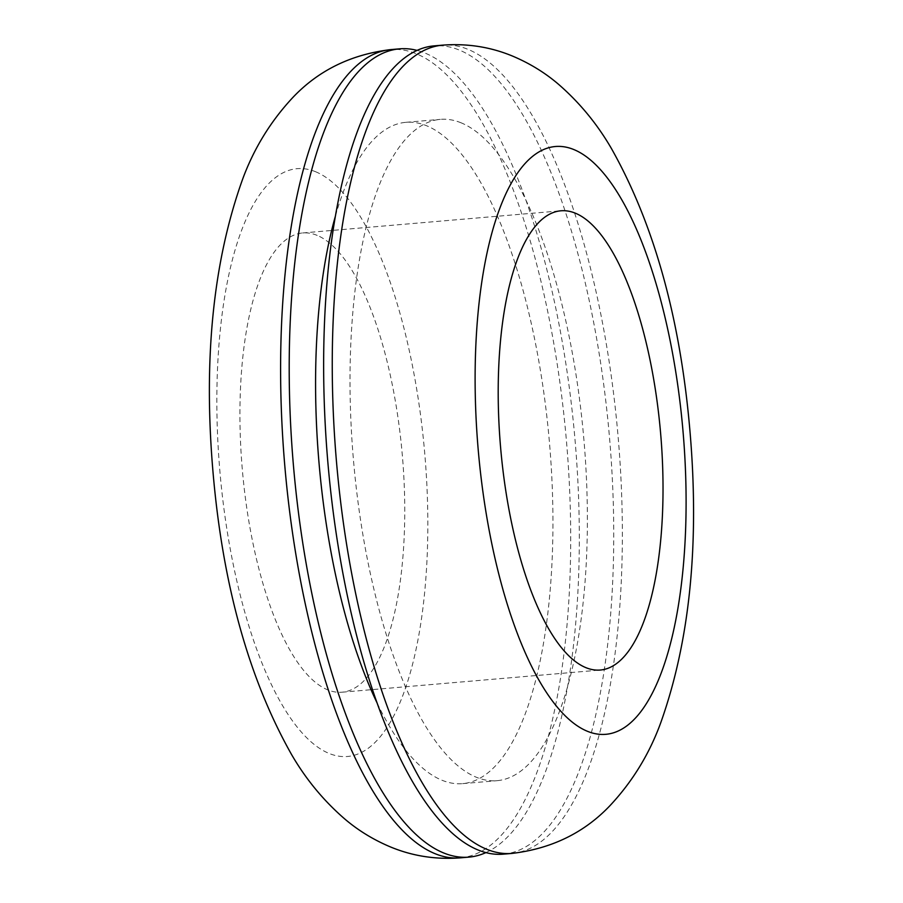 <?xml version="1.0" encoding="UTF-8"?>
<svg xmlns="http://www.w3.org/2000/svg" width="903" height="903" viewBox="0 0 903 903"><rect width="100%" height="100%" fill="white"/><g stroke="black" fill="none" stroke-linecap="round" stroke-linejoin="round"><path stroke-width="0.68" stroke-dasharray="4.51 3.39" d="M485.904 852.601A405.616 141.365 85.1 0 0 576.035 452.279A405.616 141.365 85.1 0 0 425.189 53.142A405.616 141.365 85.1 0 0 417.051 50.399M377.138 703.065A331.875 115.663 85.1 0 0 441.68 780.113A331.875 115.663 85.1 0 0 462.641 783.635A331.875 115.663 85.1 0 0 551.575 472.664A331.875 115.663 85.1 0 0 426.837 125.844A331.875 115.663 85.1 0 0 405.876 122.323A331.875 115.663 85.1 0 0 335.363 216.291M461.275 122.887A331.875 115.663 85.1 0 0 440.314 119.365A331.875 115.663 85.1 0 0 351.38 430.336A331.875 115.663 85.1 0 0 476.118 777.156A331.875 115.663 85.1 0 0 497.079 780.677A331.875 115.663 85.1 0 0 586.013 469.707A331.875 115.663 85.1 0 0 461.275 122.887M317.19 235.401A230.468 80.322 85.1 0 0 302.629 232.963A230.468 80.322 85.1 0 0 240.875 448.915A230.468 80.322 85.1 0 0 327.496 689.768A230.468 80.322 85.1 0 0 342.045 692.206A230.468 80.322 85.1 0 0 403.81 476.253A230.468 80.322 85.1 0 0 317.19 235.401M503.377 854.159A405.616 141.365 85.1 0 0 612.076 474.075A405.616 141.365 85.1 0 0 459.616 50.184A405.616 141.365 85.1 0 0 434.004 45.884M460.338 857.85A405.616 141.365 85.1 0 0 569.037 477.777A405.616 141.365 85.1 0 0 416.576 53.875A405.616 141.365 85.1 0 0 390.965 49.586M315.745 171.796A294.999 102.818 85.1 0 0 217.047 418.947A294.999 102.818 85.1 0 0 328.94 753.373A294.999 102.818 85.1 0 0 427.627 506.222A294.999 102.818 85.1 0 0 315.745 171.796M511.99 853.414A405.616 141.365 85.1 0 0 620.688 473.341A405.616 141.365 85.1 0 0 468.228 49.451A405.616 141.365 85.1 0 0 442.617 45.15M405.876 122.323L440.314 119.365M462.641 783.635L497.079 780.677M342.045 692.206L600.314 670.037M302.629 232.963L560.898 210.794"/><path stroke-width="1.35" d="M417.051 50.399A405.616 141.365 85.1 0 0 399.566 48.841A405.616 141.365 85.1 0 0 290.868 428.925A405.616 141.365 85.1 0 0 443.328 852.816A405.616 141.365 85.1 0 0 468.95 857.116A405.616 141.365 85.1 0 0 485.904 852.601M335.363 216.291A331.875 115.663 85.1 0 0 377.138 703.065M442.617 45.15L434.004 45.884A405.616 141.365 85.1 0 0 325.306 425.968A405.616 141.365 85.1 0 0 477.766 849.858A405.616 141.365 85.1 0 0 503.377 854.159L511.99 853.414C551.665 848.696 584.399 832.69 610.18 805.431C632.597 781.4 649.471 753.779 660.804 722.569C689.847 640.837 699.577 543.854 690.005 431.623C680.377 318.533 654.077 223.989 611.128 148.002C596.917 123.643 579.365 102.389 558.472 84.25C545.119 72.816 529.982 63.503 513.062 56.302C490.871 46.99 467.382 43.276 442.617 45.15A405.616 141.365 85.1 0 0 333.918 425.223A405.616 141.365 85.1 0 0 486.378 849.125A405.616 141.365 85.1 0 0 511.99 853.414M585.765 667.599A230.468 80.322 85.1 0 0 600.314 670.037A230.468 80.322 85.1 0 0 662.08 454.085A230.468 80.322 85.1 0 0 575.459 213.232A230.468 80.322 85.1 0 0 560.898 210.794A230.468 80.322 85.1 0 0 499.145 426.747A230.468 80.322 85.1 0 0 585.765 667.599M460.338 857.85C435.562 859.724 412.084 856.01 389.893 846.698C373.244 839.621 358.333 830.489 345.138 819.303C323.872 800.995 306.061 779.481 291.68 754.75C249.081 679.327 222.894 585.539 213.119 473.386C203.198 359.812 213.018 261.768 242.591 179.279C253.856 148.634 270.516 121.476 292.561 97.784C318.364 70.4 351.165 54.338 390.965 49.586A405.616 141.365 85.1 0 0 282.267 429.659A405.616 141.365 85.1 0 0 434.727 853.549A405.616 141.365 85.1 0 0 460.338 857.85L468.95 857.116M574.015 149.627A294.999 102.818 85.1 0 0 475.317 396.778A294.999 102.818 85.1 0 0 587.21 731.204A294.999 102.818 85.1 0 0 685.896 484.053A294.999 102.818 85.1 0 0 574.015 149.627M390.965 49.586L399.566 48.841"/></g></svg>
